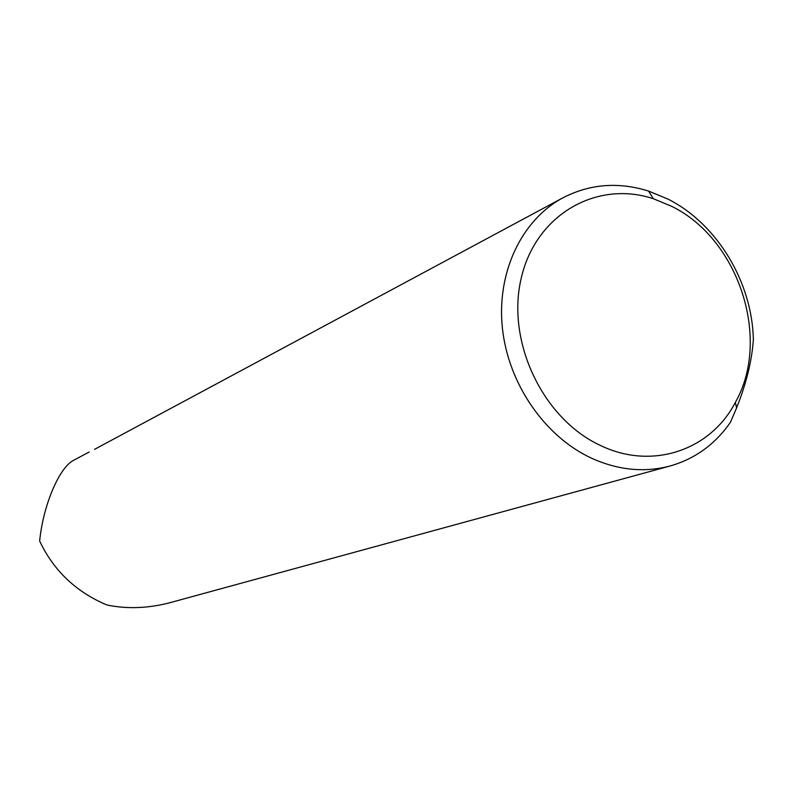 <?xml version="1.0" encoding="UTF-8"?>
<svg xmlns="http://www.w3.org/2000/svg" width="793" height="793" viewBox="0 0 793 793"><rect width="100%" height="100%" fill="white"/><g stroke="black" fill="none" stroke-linecap="round" stroke-linejoin="round"><path stroke-width="1.19" d="M562.564 198.002C589.586 183.956 618.253 181.637 648.585 191.063L668.102 199.172C717.08 223.785 752.24 282.09 753.35 339.672C751.933 360.637 746.352 383.396 736.588 407.939L730.492 422.213C715.345 444.09 695.362 458.641 670.551 465.868C644.699 472.816 618.381 470.269 591.608 458.235C544.781 436.616 508.333 383.842 502.415 328.272C496.487 272.683 521.378 220.285 562.564 198.002L94.486 449.383M600.826 445.636C652.242 470.368 710.637 450.255 735.379 402.348C771.52 338.898 738.58 238.594 671.354 206.18L653.283 198.696C596.356 179.872 535.394 214.893 521.12 278.621C506.162 342.051 543.185 419.388 600.826 445.636M670.551 465.868L169.385 602.849C148.043 608.34 127.435 609.103 107.59 605.138L104.071 603.78C74.631 590.587 53.161 569.671 39.65 541.034C43.06 505.498 59.515 466.363 74.334 459.95L89.103 452.03M735.379 402.348L736.598 407.939M653.283 198.696L648.585 191.063"/></g></svg>
